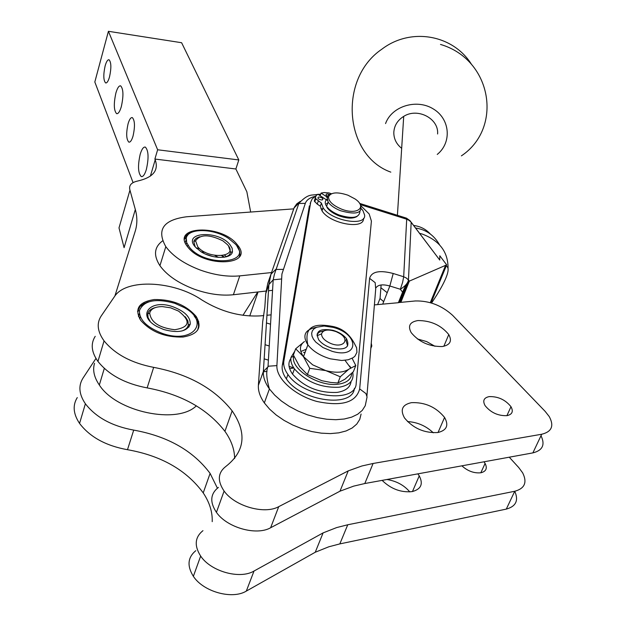 <?xml version="1.0" encoding="UTF-8"?>
<svg xmlns="http://www.w3.org/2000/svg" width="626" height="626" viewBox="0 0 626 626"><rect width="100%" height="100%" fill="white"/><g stroke="black" fill="none" stroke-linecap="round" stroke-linejoin="round"><path stroke-width="0.94" d="M385.561 123.58C391.641 106.279 416.517 98.501 433.215 108.885C450.18 118.877 452.035 142.556 437.238 154.434M437.597 133.98C438.975 118.549 417.62 107.39 403.707 116.381C397.494 120.294 394.192 125.669 393.809 132.516C393.809 138.87 396.43 144.144 401.673 148.339M413.614 225.438C420.461 226.385 426.032 229.249 430.336 234.022M403.058 116.78L403.637 117.422M351.734 373.323C351.35 379.192 347 382.791 338.674 384.129C319.526 387.416 290.198 369.105 293.688 356.311L293.774 355.912M294.768 351.233L290.98 357.399C290.378 360.967 291.544 364.801 294.47 368.902C306.059 381.876 320.95 387.987 339.159 387.22C349.762 385.342 354.285 380.381 352.735 372.337M351.076 381.469C350.294 387.384 345.646 391.023 337.14 392.4C318.955 393.198 304.087 387.103 292.545 374.113C288.383 368.088 287.811 362.884 290.84 358.495M303.54 352.454L305.105 352.305M350.662 367.517L349.676 366.007M361.077 205.962L369.176 213.967L371.406 221.103L356.202 383.222C356.171 404.005 303.086 397.627 287.952 374.52C284.533 369.723 283.171 365.232 283.875 361.061L310.731 202.049L312.21 198.833L315.363 196.384M319.111 195.038L320.489 194.749M310.731 202.049L310.16 203.669M326.522 203.653L327.797 202.988M363.471 218.458C364.449 230.008 329.753 223.772 322.007 210.852L320.324 206.157L317.218 204.115L314.322 201.056L315.316 197.722M361.546 208.865L362.986 210.712L364.606 215.031C366.429 226.972 331.037 220.915 323.118 207.777L321.42 203.09L315.825 198.755L315.41 197.996L316.091 195.539L317.938 194.271L327.093 200.257M326.999 196.955L321.075 193.09L324.002 192.558L328.885 192.894L331.397 193.731M320.324 206.157L321.42 203.09M314.761 199.827L315.559 199.506M354.41 388.308C352.954 408.34 301.106 401.493 286.356 378.855C282.944 374.043 281.598 369.551 282.303 365.365L309.377 205.876M300.355 201.337L296.826 203.786L294.259 207.409L267.818 283.234L265.721 293.649L264.829 307.163L262.685 321.795L258.381 385.342L263.358 371.476C263.045 376.993 265.064 382.815 269.415 388.942L274.704 395.131L281.403 401.023L289.29 406.391L298.093 411.055L307.491 414.835L317.155 417.597L326.725 419.24L335.865 419.71L344.253 419.005L351.601 417.159L357.665 414.255L362.258 410.398L365.24 405.742L367.063 396.986L365.936 393.582L359.676 388.902C356.022 402.573 341.71 406.743 316.733 401.423C294.494 395.303 276.011 378.409 276.903 365.6L281.919 274.055L305.316 203.372C306.591 199.866 309.956 197.511 315.394 196.314M398.426 302.593L415.39 300.957C429.319 300.668 441.729 305.465 452.629 315.347L545.136 411.352L549.252 416.58C554.284 425.891 551.764 431.783 541.693 434.248L373.096 463.475L361.898 465.979L348.22 470.885L278.726 506.653C264.532 514.721 234.742 506.262 224.1 491.05C217.206 480.831 217.832 472.599 225.963 466.354C245.016 451.338 247.082 432.848 232.144 410.875C214.421 388.464 188.262 373.965 153.667 367.36C131.546 363.072 115.004 354.238 104.057 340.857C97.406 331.569 96.443 323.29 101.177 316.013L114.472 296.607C125.959 278.249 173.926 280.706 202.026 300.073C221.08 311.818 240.713 317.069 260.917 315.833L263.804 315.559M376.077 287.686C378.237 284.65 382.83 284.087 389.841 286.004L400.35 289.259L402.588 292.146L398.379 302.71L374.395 304.901M266.95 315.254L271.097 314.855M154.286 299.549C172.134 299.314 186.094 304.948 196.165 316.451C202.558 327.453 198.207 334.315 183.113 337.031C165.256 337.524 151.132 331.991 140.748 320.434C134.16 308.915 138.675 301.959 154.286 299.549M371.257 343.15L371.813 345.998L370.827 348.377M489.172 396.61C498.085 396.368 505.354 399.732 510.988 406.704C513.578 411.462 512.248 414.451 507.005 415.656C498.108 415.969 490.8 412.636 485.103 405.656C482.458 400.781 483.812 397.768 489.172 396.61M417.933 320.559C430.837 320.559 441.119 325.23 448.772 334.574C452.308 341.084 450.141 345.075 442.261 346.538C429.373 346.663 419.029 342.046 411.227 332.68C407.589 325.943 409.827 321.905 417.933 320.559M411.47 402.659C425.015 402.135 436.048 407.064 444.57 417.432C448.998 425.351 446.761 430.383 437.848 432.535C424.334 433.223 413.223 428.364 404.529 417.972C399.959 409.764 402.268 404.662 411.47 402.659M266.457 322.946L270.542 324.198M361.092 414.044L359.762 419.381L356.757 424.092L352.164 427.996L346.108 430.954L338.776 432.848L330.411 433.599L321.302 433.161L311.771 431.557L302.162 428.818L292.811 425.054L284.063 420.398L276.222 415.022L269.579 409.122L264.336 402.909C260.033 396.751 258.045 390.898 258.381 385.342M433.309 432.809C426.032 425.915 417.425 422.167 407.495 421.564M435 346.303L426.619 341.569L417.378 338.932M218.427 487.411C210.305 493.773 209.64 502.083 216.424 512.35C226.909 527.64 256.464 535.981 270.635 527.741L339.996 491.183L353.635 486.136L364.801 483.53L532.882 452.888C542.625 450.454 545.332 444.734 540.997 435.727M198.708 321.435L197.19 320.504M95.222 336.334C90.48 343.729 91.388 352.094 97.953 361.437C108.767 374.888 125.161 383.707 147.141 387.893C181.509 394.333 207.441 408.809 224.93 431.33C231.323 440.391 234.554 449.452 234.625 458.522M339.996 491.183L348.22 470.885M381.101 284.971L380.076 298.336L377.627 304.596M195.797 550.684C187.698 557.375 186.892 565.92 193.364 576.327C203.38 591.805 232.238 599.802 246.315 591.093L315.254 552.242L328.791 546.795L339.832 543.9L506.301 509.102C515.981 506.411 518.798 500.464 514.752 491.261M77.28 397.573C72.491 405.304 73.25 413.919 79.557 423.419C89.972 437.073 105.951 445.829 127.485 449.703C161.179 455.658 186.431 470.063 203.223 492.905C209.561 502.443 212.558 512.021 212.214 521.654M409.795 491.903C404.052 485.166 396.422 481.034 386.891 479.5M417.863 473.859L419.248 475.862C423.434 483.945 421.11 489.188 412.268 491.582C401.063 492.74 391.015 489.008 382.118 480.377M483.984 461.8L485.095 463.428C487.537 468.295 486.152 471.409 480.94 472.763C474.156 473.459 467.794 471.151 461.871 465.83M509.267 457.191L518.727 467.536L522.663 472.857C527.389 482.38 524.752 488.515 514.736 491.269L347.751 524.768L336.663 527.577L323.094 532.89L254.015 571.037C239.907 579.606 210.829 571.499 200.664 556.076C194.091 545.716 194.858 537.241 202.965 530.652M217.41 488.178L210.101 473.397C193.09 450.65 167.627 436.22 133.714 430.109C112.038 426.142 95.927 417.362 85.386 403.77C79.001 394.317 78.195 385.78 82.968 378.159L95.95 358.44M315.254 552.242L323.094 532.89M263.343 371.789L267.036 371.343M289.619 368.581L293.884 368.057M320.856 208.724L322.672 209.014M380.005 298.5L383.683 301.662M431.071 302.89L446.15 266.152C448.858 267.012 448.772 270.972 445.892 278.038C443.224 284.439 438.716 292.365 432.37 301.834L431.557 303.039M411.18 222.214L439.742 260.04L439.796 255.768L443.247 260.33L439.796 255.768M446.15 266.152L446.674 264.876L443.247 260.33M446.674 264.876L409.334 281.121L408.465 279.994L411.172 222.3L439.742 260.04M402.588 292.146L405.718 285.558L409.334 281.121L400.851 302.358M360.349 204.624L406.697 219.217L403.684 276.755L402.604 282.381L400.35 289.259C405.147 286.238 407.855 283.148 408.465 279.994L406.376 278.038L403.684 276.755L393.206 273.492C379.52 269.931 371.656 271.551 369.606 278.351L359.676 388.902M406.477 218.145L410.046 220.728L411.172 222.3L409.216 220.438L406.697 219.217L406.477 218.145L359.567 203.372M265.072 344.715L269.243 345.982M196.361 405.828C177.291 424.71 116.366 411.978 99.331 385.006C94.096 377.314 92.492 370.083 94.526 363.307M114.894 296.02L135.263 231.08C137.368 224.171 137.391 216.979 135.318 209.499L129.958 190.147C128.627 185.499 131.194 182.463 137.642 181.039C153.073 177.494 158.926 170.421 155.201 159.818L154.888 159.051L157.635 149.77L108.415 31.3L181.61 42.724L238.811 159.951L157.635 149.77M135.318 209.499L124.089 247.677L119.003 227.895L129.958 190.147M162.611 240.869C154.176 247.051 153.292 255.33 159.935 265.698C166.907 275.299 178.285 283.108 194.083 289.126C208.106 294.103 221.213 295.973 233.388 294.744L257.724 291.99L242.966 315.301M238.811 159.951L235.877 168.989L246.855 191.799L250.658 212.042M115.904 92.977C117.398 87.898 118.987 85.527 120.669 85.864C123.439 88.97 123.658 95.888 121.327 106.616C119.824 111.655 118.244 113.995 116.585 113.635C113.822 110.512 113.596 103.634 115.904 92.977M140.216 154.192C141.805 149.051 143.518 146.687 145.365 147.102C148.581 150.608 148.902 158.104 146.327 169.576C144.739 174.662 143.033 176.994 141.218 176.555C138.01 173.034 137.681 165.577 140.216 154.192M128.103 123.69C129.418 119.316 130.834 117.281 132.344 117.602C134.895 120.435 135.13 126.601 133.033 136.092C131.71 140.443 130.302 142.446 128.815 142.11C126.264 139.269 126.029 133.127 128.103 123.69M105.137 65.871C106.381 61.544 107.688 59.517 109.065 59.775C111.279 62.295 111.436 68.007 109.519 76.904C108.275 81.2 106.968 83.211 105.614 82.929C103.4 80.41 103.243 74.721 105.137 65.871M133.072 182.604L94.823 81.998L108.415 31.3M235.877 168.989L154.888 159.051M271.535 272.56L239.774 275.87C227.551 277.005 214.374 275.064 200.257 270.041C184.349 263.984 172.87 256.19 165.812 246.66C156.367 229.742 163.331 219.773 186.704 216.76L293.735 208.865M188.434 247.865L186.955 245.987C172.056 226.025 220.172 224.272 236.409 243.616L238.342 246.034C253.327 265.51 204.796 267.834 188.434 247.865M224.538 257.176L222.191 255.666M199.131 248.24L196.329 248.099M206.103 254.336L212.965 256.55M201.212 251.855L205.25 252.309M214.851 255.4L218.388 257.38M257.724 291.99L265.98 291.059M268.515 290.769L272.56 290.315M197.652 330.098L198.559 326.436L198.356 323.9L196.705 319.573L194.162 315.974M174.74 303.297L184.028 307.476C210.829 321.709 193.035 344.472 162.079 333.298C146.617 327.249 139.082 319.651 139.465 310.496C143.839 300.488 155.6 298.086 174.74 303.297M173.23 306.881C150.483 298.375 135.779 315.41 157.196 326.662L163.683 329.511C178.167 333.376 187.017 331.6 190.241 324.182C190.562 317.179 184.889 311.412 173.23 306.881M181.696 331.037C185.476 329.816 187.683 327.805 188.316 325.019L187.925 320.974L185.28 316.772M162.345 306.591L170.655 307.828L178.52 311.083C191.094 321.005 189.85 327.218 174.795 329.722C159.254 327.868 150.889 322.32 149.692 313.07C150.866 308.845 155.084 306.685 162.345 306.591M155.467 307.538C151.046 308.673 148.479 310.809 147.767 313.939L148.049 317.531L150.146 321.302M146.828 302.522L143.964 303.61L140.013 306.544L137.54 311.365L139.465 310.496M148.605 301.857L146.875 302.381M139.598 318.689L140.247 316.576M144.121 303.962L144.277 303.446M139.653 318.783L140.294 316.693M144.223 303.892L144.356 303.461M138.471 316.435L139.395 313.446M141.648 306.091L142.055 304.768M138.549 316.623L139.434 313.743M141.844 305.864L142.18 304.784M189.788 324.385L188.927 327.015M188.88 327.077L189.748 324.393M224.053 257.255L221.714 255.721M199.491 248.561L196.681 248.444M224.546 255.212L226.635 256.715M189.49 247.317L186.697 242.638L186.282 238.279C187.604 227.872 213.427 228.154 228.615 238.443L235.423 244.148C253.984 263.663 205.469 267.584 189.49 247.317M192.761 231.878L189.506 233.146L186.391 235.454L184.513 239.077L186.282 238.279M229.883 244.531C218.138 229.852 182.025 232.019 195.234 246.918L200.954 251.691C212.613 259.32 231.534 259.195 232.481 251.652L232.152 248.201L229.883 244.531M199.6 236.761L196.094 238.318L194.099 240.689L193.81 241.628L195.234 246.918M197.793 246.871L195.578 240.83C200.187 234.179 209.327 234.202 222.989 240.908L227.395 244.578C239.531 257.247 208.356 259.907 197.793 246.871M226.119 256.856L229.226 255.017L230.704 252.419L228.56 246.096M239.328 256.84L239.938 254.892L239.727 251.378L236.949 246.128M185.186 242.724L186.149 239.672M187.424 235.619L187.894 234.124M188.066 234.101L187.706 235.243M186.102 244.641L186.72 242.7M189.631 233.475L189.78 233.005M187.417 246.613L187.894 245.102M194.529 239.891L194.005 241.534M193.997 241.542L194.514 239.915M327.155 207.073L326.991 207.519C329.315 210.766 333.228 213.505 338.736 215.735C346.96 218.662 353.095 218.881 357.133 216.393M359.934 211.439C359.316 217.918 352.336 219.092 338.971 214.968C333.173 212.613 329.049 209.733 326.6 206.322C324.714 203.403 324.808 201.071 326.874 199.334M331.49 193.716L328.627 194.936L327.038 196.854L328.126 202.088C330.583 205.484 334.714 208.364 340.521 210.719C356.53 215.18 363.111 213.106 360.271 204.506M341.225 208.998C332.735 205.305 328.509 201.267 328.54 196.885C330.755 192.221 337.234 191.658 347.97 195.21L355.012 198.927C367.744 207.331 357.023 215.532 341.225 208.998M318.845 199.099L318.016 198.332C317.812 196.783 319.143 196.634 321.999 197.902L322.836 198.669C323.032 200.226 321.701 200.367 318.845 199.099M327.375 196.212L326.169 195.226C325.81 193.864 326.905 193.606 329.448 194.443M320.144 195.711L321.075 193.09M345.02 360.326L350.474 367.736M300.824 351.483L306.224 349.292M295.668 348.799L293.383 355.005L299.627 366.656L307.405 374.559L321.913 380.725L330.904 382.463L337.86 382.987L344.934 379.215L353.385 371.688L355.787 365.561L348.846 369.191L340.27 376.782L325.778 370.6L309.753 368.315L303.383 356.538L295.668 348.799L304.479 341.499C299.478 345.145 299.118 350.161 303.383 356.538L312.671 364.848L325.778 370.6C335.786 373.151 343.471 372.681 348.846 369.191M352.117 358.307L355.787 365.561M337.86 382.987L340.27 376.782M307.405 374.559L309.753 368.315M332.242 348.267C326.263 346.468 321.772 343.674 318.767 339.895C314.839 331.24 319.596 328.055 333.04 330.317C339.034 332.124 343.525 334.933 346.522 338.744C350.443 347.281 345.685 350.45 332.242 348.267M323.9 330.88L319.604 331.96L316.975 334.229M336.217 331.678L339.222 333.188C350.873 339.738 343.126 348.925 330.371 343.306C324.479 340.591 321.529 337.445 321.529 333.877C323.196 329.675 328.087 328.94 336.217 331.678M347.657 345.92L345.935 340.278L346.522 338.744M461.393 155.866C503.202 128.001 492.224 59.548 440.501 44.438M317.218 204.115L318.313 201.048M282.303 365.365L283.875 361.061M382.721 304.103L389.841 286.004L393.206 273.492M267.818 283.234L270.972 274.204L275.698 269.446L283.132 269.368M265.721 293.649L268.906 284.548L270.972 274.204L294.04 207.988L298.445 203.481L305.316 203.372M264.336 402.909L269.415 388.942C266.402 378.511 265.94 371.015 268.022 366.468L273.186 279.814L268.906 284.548L263.358 371.476L268.609 366.194L276.903 365.6M317.836 194.342C311.897 195.789 308.931 192.769 298.899 203.309L274.391 274.36L273.186 279.814L281.332 279M366.914 396.015L375.702 289.016L375.177 282.655L369.606 278.351M364.801 483.53L373.096 463.475M532.882 452.888L541.693 434.248M147.141 387.893L153.667 367.36M270.635 527.741L278.726 506.653M339.832 543.9L347.751 524.768M506.301 509.102L514.736 491.269M127.485 449.703L133.714 430.109M246.315 591.093L254.015 571.037M264.164 358.855L268.397 360.138M289.071 366.398L293.711 367.798M387.204 292.71L380.89 287.733M419.577 233.318L422.221 234.054C439.648 240.658 448.255 252.129 448.044 268.46M430.719 302.781L446.182 265.088M430.289 302.655L445.595 265.346M400.421 302.397L408.77 281.489M399.998 302.436L408.105 282.138M399.607 302.475L407.362 283.054M399.255 302.514L406.556 284.204M398.942 302.538L405.718 285.558M398.512 302.585L404.044 288.703M398.692 302.561L404.873 287.076M258.068 291.951L249.735 315.981M155.201 159.818L150.381 176.117M233.388 294.744L239.774 275.87M316.498 327.312C304.893 329.503 302.014 335.364 307.867 344.887C312.859 351.186 320.332 355.834 330.278 358.815L341.702 360.49L348.236 359.77L353.22 357.642L354.997 356.108L356.93 352.289L356.609 347.751L354.089 342.899C349.112 333.815 342.086 328.345 333.001 326.506C317.437 323.517 303.18 324.268 307.867 344.887L303.485 356.671M333.173 327.39C359.653 334.112 359.379 359.355 332.109 351.319L322.961 347.54L315.778 342.101L313.407 339.104L312.006 336.131L311.654 333.322L312.351 330.825L314.064 328.76L316.693 327.226L324.119 326.013L333.173 327.39M471.628 64.58C453.349 34.813 410.992 26.934 381.86 49.188C337.891 78.915 344.37 155.631 390.827 172.142M403.707 116.381L397.416 215.289M293.688 356.311L290.98 357.399M292.545 374.113L294.47 368.902M314.729 201.815L315.825 198.755M322.007 210.852L323.118 207.777M286.356 378.855L287.952 374.52M438.036 432.503L444.57 417.432M443.842 346.28L448.772 334.574M510.988 406.704L506.896 415.68M195.68 317.93L196.165 316.451M97.953 361.437L104.057 340.857M224.93 431.33L232.144 410.875M216.424 512.35L224.1 491.05M412.456 491.551L419.248 475.862M485.095 463.428L480.831 472.787M79.557 423.419L85.386 403.77M203.223 492.905L210.101 473.397M193.364 576.327L200.664 556.076M318.031 194.326L320.661 194.263M439.569 244.876C434.084 235.204 426.087 229.593 415.578 228.028M99.331 385.006L104.307 368.409M128.815 142.11L129.324 142.172M141.218 176.555L141.899 176.642M116.585 113.635L117.117 113.705M159.935 265.698L165.812 246.66M237.88 247.419L238.342 246.034M188.316 325.019L190.241 324.182M149.692 313.07L147.767 313.939M195.578 240.83L193.81 241.628M230.704 252.419L232.481 251.652M328.126 202.088L326.6 206.322M328.54 196.885L326.819 197.62M322.39 199.897L322.836 198.669M321.529 333.877L316.936 335.747"/></g></svg>
